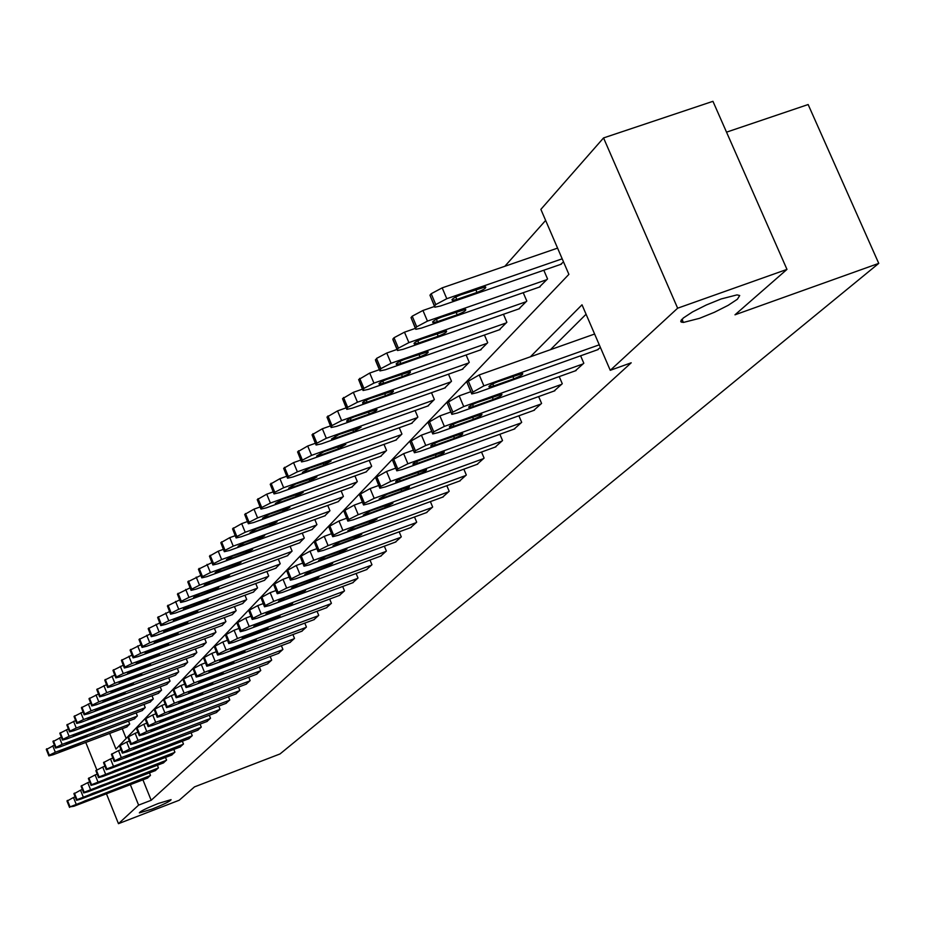<?xml version="1.0" encoding="UTF-8"?>
<svg xmlns="http://www.w3.org/2000/svg" width="925" height="925" viewBox="0 0 925 925"><rect width="100%" height="100%" fill="white"/><g stroke="black" fill="none" stroke-linecap="round" stroke-linejoin="round"><path stroke-width="1.39" d="M699.566 318.316L683.402 322.443L680.835 321.784L683.205 318.073L692.467 311.956L706.307 304.984L721.176 298.948L736.994 294.89L739.722 295.514L737.387 299.238L728.125 305.354L714.354 312.303L699.566 318.316M152.105 809.074L139.351 812.902C139.71 811.549 146.046 808.404 158.372 803.455L171.079 799.639C170.72 800.992 164.396 804.137 152.105 809.074M726.518 132.159L808.149 104.537L878.75 263.382L280.021 753.944L194.47 786.897L179.196 800.241L118.469 823.678L106.444 793.789M545.634 220.427L504.83 266.284M109.659 733.456L115.983 749.1L568.887 274.355L540.871 209.374L603.551 137.929L677.643 308.198L610.257 370.312L582.01 304.799L530.372 356.807M677.643 308.198L786.978 269.395L712.944 101.322L603.551 137.929M122.239 728.715L126.17 738.428M126.748 727.015L129.708 724.067L128.517 721.107M134.345 718.922L137.374 715.904L136.148 712.863M142.126 710.62L145.237 707.521L143.976 704.411M150.104 702.11L153.296 698.942L152.001 695.75M158.291 693.392L161.563 690.143L160.222 686.859M166.685 684.442L170.038 681.112L168.662 677.736M175.299 675.262L178.733 671.839L177.323 668.382M184.133 665.838L187.671 662.323L186.214 658.762M193.209 656.16L196.84 652.553L195.348 648.888M202.54 646.217L206.263 642.505L204.726 638.747M212.114 636.007L215.953 632.191L214.369 628.318M221.965 625.508L225.908 621.577L224.278 617.599M232.094 614.709L236.153 610.673L234.464 606.569M242.512 603.597L246.686 599.446L244.952 595.214M253.242 592.162L257.543 587.884L255.739 583.525M264.284 580.391L268.713 575.986L266.851 571.488M275.662 568.262L280.217 563.73L278.298 559.082M287.374 555.763L292.08 551.092L290.092 546.293M299.469 542.882L304.313 538.061L302.255 533.112M311.933 529.586L316.928 524.614L314.801 519.492M324.791 515.873L329.959 510.739L327.751 505.443M338.076 501.708L343.406 496.401L341.128 490.932M351.789 487.082L357.304 481.601L354.934 475.936M365.976 471.958L371.677 466.292L369.214 460.419M380.637 456.314L386.546 450.452L383.979 444.37M395.819 440.127L401.924 434.068L399.265 427.755M411.533 423.373L417.857 417.094L415.094 410.538M427.812 406.017L434.368 399.496L431.489 392.697M444.682 388.014L451.493 381.262L448.486 374.186M462.188 369.341L469.252 362.334L466.119 354.98M480.364 349.962L487.706 342.678L484.434 335.023M499.246 329.832L506.865 322.258L503.454 314.28M518.867 308.892L526.799 301.03L523.226 292.705M539.287 287.12L547.542 278.922L543.808 270.239M560.55 264.434L563.522 261.914M142.924 779.833L151.18 800.275L631.208 362.797L610.257 370.312M586.08 314.234L550.421 349.708M147.433 778.11L150.486 775.381L149.457 772.861M155.296 770.629L158.429 767.831L157.377 765.241M163.355 762.952L166.569 760.084L165.483 757.425M171.622 755.089L174.906 752.152L173.808 749.423M180.097 747.03L183.474 744.001L182.329 741.202M188.792 738.751L192.25 735.653L191.082 732.785M197.707 730.264L201.268 727.085L200.054 724.125M206.865 721.546L210.518 718.274L209.281 715.245M216.277 712.597L220.023 709.244L218.751 706.122M225.931 703.405L229.782 699.947L228.475 696.745M235.863 693.947L239.818 690.408L238.465 687.102M246.073 684.234L250.143 680.592L248.744 677.192M256.572 674.244L260.757 670.498L259.312 666.994M267.371 663.965L271.673 660.115L270.192 656.496M278.483 653.385L282.923 649.419L281.385 645.696M289.93 642.493L294.497 638.4L292.913 634.562M301.723 631.266L306.429 627.058L304.788 623.092M313.876 619.704L318.732 615.368L317.032 611.263M326.398 607.783L331.404 603.297L329.658 599.076M339.325 595.48L344.493 590.855L342.678 586.485M352.668 582.785L357.998 578.009L356.113 573.488M366.439 569.673L371.954 564.736L370 560.064M380.672 556.122L386.373 551.034L384.337 546.189M395.38 542.119L401.277 536.847L399.172 531.84M410.596 527.632L416.689 522.186L414.504 516.982M426.344 512.647L432.657 507.004L430.379 501.616M442.647 497.13L449.18 491.279L446.821 485.683M459.54 481.046L466.316 474.988L463.853 469.172M477.057 464.373L484.087 458.095L481.52 452.036M495.222 447.076L502.529 440.554L499.847 434.253M514.092 429.108L521.677 422.343L518.879 415.788M533.69 410.446L541.576 403.416L538.651 396.582M554.063 391.044L562.273 383.725L559.22 376.602M575.269 370.856L583.814 363.236L580.611 355.801M597.353 349.835L600.406 347.453M96.778 769.797L85.771 742.451M786.978 269.395L734.982 314.812L878.75 263.382M151.18 800.275L138.611 805.12L118.469 823.678M130.344 784.654L138.611 805.12M682.719 320.882L680.742 321.588M680.985 320.466L682.338 319.992M147.734 777.994L73.85 806.265L70.046 806.854L150.232 775.612M75.168 796.853L73.48 797.5L76.081 803.975M83.481 802.322L80.07 803.305L84.927 800.853L100.628 795.165L83.481 802.322L83.181 801.559M67.097 801.05L73.48 797.5M54.413 745.168L46.412 749.481M127.049 726.9L53.188 754.731L48.875 755.887L49.326 755.182L55.327 752.245L129.465 724.321M62.796 750.811L79.897 743.665L64.195 749.215L59.373 751.724L62.796 750.811L62.438 749.921M155.608 770.513L80.868 799.073L76.555 800.31L77.041 799.651L158.163 768.074M82.313 789.487L80.521 790.17L83.157 796.726M90.615 795.084L87.181 796.067L92.107 793.569L107.971 787.834L90.615 795.084L90.303 794.298M74.046 793.789L80.521 790.17M163.667 762.836L88.06 791.696L83.701 792.945L84.198 792.263L166.303 760.338M89.644 781.926L87.736 782.654L90.407 789.291M97.923 787.661L94.454 788.655L99.449 786.111L115.498 780.318L97.923 787.661L97.611 786.863M83.666 792.841L81.076 786.123L87.736 782.654M61.293 737.179L53.095 741.596M134.657 718.806L59.928 746.914L55.581 748.071L56.043 747.354L62.125 744.371L137.131 716.17M69.653 742.948L86.973 735.722L71.086 741.318L66.195 743.873L69.653 742.948L69.294 742.035M68.346 728.981L59.824 733.247L62.414 739.954M142.438 710.504L66.843 738.913L62.461 740.069L62.923 739.329L69.097 736.3L144.982 707.798M76.694 734.889L94.211 727.57L78.151 733.213L73.202 735.814L76.694 734.889L76.312 733.964M171.946 754.973L95.437 784.134L91.032 785.383L91.54 784.689L174.64 752.407M97.171 774.179L95.136 774.953L97.842 781.671M105.427 780.053L101.923 781.047L106.988 778.468L123.21 772.618L105.427 780.053L105.092 779.232M90.997 785.279L88.372 778.48L95.136 774.953M180.421 746.903L102.999 776.387L98.559 777.636L99.079 776.919L183.196 744.267M104.883 766.224L102.721 767.045L105.462 773.855M113.116 772.248L109.589 773.242L114.723 770.618L131.13 764.709L113.116 772.248L112.781 771.404M98.513 777.532L95.853 770.629L102.721 767.045M189.128 738.624L110.757 768.421L106.282 769.681L106.814 768.941L191.961 735.93M112.815 758.072L110.503 758.939L113.289 765.831M121.002 764.235L117.44 765.241L122.655 762.57L139.247 756.604L121.002 764.235L120.655 763.379M106.236 769.565L103.542 762.582L110.503 758.939M75.584 720.575L66.843 724.946L69.456 731.733M150.428 701.994L73.931 730.704L69.502 731.86L69.988 731.097L76.243 728.021L153.03 699.219M83.898 726.634L101.646 719.211L85.401 724.911L80.382 727.559L83.898 726.634L83.516 725.674M83.007 711.949L74.035 716.436L76.682 723.315M158.626 693.264L81.203 722.275L76.74 723.442L77.226 722.645L83.574 719.534L161.285 690.42M91.297 718.158L109.266 710.643L92.835 716.389L87.748 719.083L91.297 718.158L90.904 717.176M90.627 703.093L81.412 707.706L84.106 714.667M167.02 684.315L88.661 713.638L84.152 714.805L84.661 713.984L91.089 710.816L169.761 681.401M98.894 709.463L117.082 701.844L100.467 707.648L95.31 710.388L98.894 709.463L98.478 708.457M198.054 730.126L118.724 760.257L114.203 761.518L114.758 760.766L121.325 757.598L200.968 727.362M120.944 749.689L118.504 750.614L121.325 757.598M129.107 756.014L125.511 757.02L130.795 754.303L147.584 748.279L129.107 756.014L128.748 755.135M114.157 761.402L111.428 754.326L118.504 750.614M98.455 694.016L88.985 698.733L91.714 705.787M175.646 675.134L96.316 704.757L91.772 705.937L92.28 705.093L98.813 701.867L178.456 672.14M106.676 700.537L125.118 692.813L108.306 698.676L103.057 701.474L106.676 700.537L106.259 699.508M207.223 721.407L126.898 751.875L122.343 753.147L122.909 752.36L129.569 749.134L210.218 718.563M129.303 741.087L126.713 742.07L129.569 749.134M137.42 747.573L133.79 748.591L139.155 745.816L156.14 739.734L137.42 747.573L137.062 746.672M122.285 753.008L119.522 745.839L126.713 742.07M106.491 684.685L96.767 689.53L99.53 696.675M184.491 665.699L104.178 695.658L99.588 696.826L100.12 695.958L106.745 692.686L187.382 662.635M114.677 691.38L133.35 683.552L116.342 689.472L111.023 692.316L114.677 691.38L114.249 690.316M216.647 712.458L135.304 743.261L130.703 744.532L131.281 743.723L138.045 740.451L219.711 709.533M137.894 732.242L135.142 733.282L138.045 740.451M145.965 738.902L142.3 739.919L147.746 737.098L164.939 730.958L145.965 738.902L145.583 737.977M130.645 744.394L127.847 737.132L135.142 733.282M114.746 675.1L104.756 680.072L107.554 687.321M193.579 656.022L112.249 686.304L107.624 687.483L108.156 686.581L114.885 683.251L196.539 652.865M122.886 681.968L136.414 676.938L141.814 674.036L124.598 680.002L119.209 682.904L122.886 681.968L122.447 680.881M226.313 703.254L143.93 734.404L139.293 735.687L139.883 734.855L146.751 731.525L229.469 700.26M146.728 723.165L143.814 724.263L146.751 731.525M154.741 729.998L151.041 731.016L156.568 728.137L173.969 721.939L154.741 729.998L154.359 729.039M139.236 735.548L136.391 728.183L143.814 724.263M123.233 665.248L112.966 670.359L115.798 677.701M202.91 646.078L120.539 676.695L115.868 677.875L116.423 676.95L123.256 673.55L205.963 642.829M131.327 672.302L145.028 667.214L150.509 664.254L133.084 670.29L127.615 673.238L131.327 672.302L130.876 671.18M236.257 693.808L152.81 725.316L148.116 726.599L148.728 725.732L155.701 722.344L239.494 690.721M155.805 713.822L152.718 714.979L155.701 722.344M163.76 720.841L160.037 721.858L165.644 718.933L183.254 712.666L163.76 720.841L163.367 719.858M148.058 726.449L145.167 718.979L152.718 714.979M131.974 655.12L121.406 660.369L124.285 667.815M212.507 635.857L129.072 666.809L124.355 668L124.921 667.041L131.847 663.595L215.641 632.527M139.999 662.369L153.885 657.212L159.447 654.195L141.814 660.288L136.252 663.306L139.999 662.369L139.536 661.213M246.466 684.084L161.933 715.962L157.204 717.245L157.828 716.355L164.916 712.909L249.808 680.916M165.147 704.214L161.875 705.44L164.916 712.909M173.033 711.429L169.275 712.447L174.975 709.463L192.805 703.127L173.033 711.429L172.628 710.423M157.134 717.083L154.209 709.51L161.875 705.44M140.958 644.713L130.078 650.102L133.003 657.652M222.37 625.358L137.837 656.657L133.073 657.848L133.662 656.854L140.692 653.339L225.584 621.924M148.925 652.148L162.985 646.945L168.627 643.858L150.787 650.021L145.132 653.096L148.925 652.148L148.439 650.969M256.977 674.094L171.322 706.33L166.546 707.625L167.182 706.7L174.386 703.197L260.411 670.822M174.767 694.328L171.298 695.623L174.386 703.197M182.583 701.74L178.779 702.769L184.572 699.716L202.621 693.322L182.583 701.74L182.156 700.699M166.477 707.452L163.505 699.774L171.298 695.623M150.197 633.995L139.004 639.545L141.964 647.199M232.51 614.547L146.855 646.205L142.045 647.396L142.647 646.378L149.792 642.794L235.817 611.02M158.094 641.638L172.339 636.377L178.086 633.232L160.013 639.441L154.278 642.586L158.094 641.638L157.597 640.424M267.787 663.803L180.976 696.433L176.155 697.728L176.814 696.768L184.133 693.195L271.326 660.45M184.676 684.153L180.999 685.529L184.133 693.195M192.4 691.773L188.573 692.802L194.447 689.692L212.727 683.228L206.842 686.35L192.4 691.773L191.972 690.709M176.085 697.543L173.067 689.761L180.999 685.529M159.724 622.964L148.185 628.676L151.191 636.435M242.94 603.435L156.128 635.463L151.284 636.654L151.897 635.591L159.158 631.948L246.351 599.805M167.529 630.827L181.971 625.497L187.81 622.294L169.506 628.572L163.679 631.775L167.529 630.827L167.02 629.578M278.922 653.223L190.92 686.234L186.052 687.541L186.723 686.547L194.169 682.904L282.553 649.766M194.874 673.666L190.989 675.123L194.169 682.904M202.506 681.505L198.644 682.546L204.622 679.366L223.133 672.833L217.155 676.013L202.506 681.505L202.066 680.418M185.971 687.344L182.919 679.436L190.989 675.123M169.529 611.61L157.643 617.484L160.696 625.358M253.681 592L165.679 624.398L160.788 625.589L161.412 624.491L168.801 620.779L257.185 588.265M177.253 619.692L191.891 614.304L197.811 611.02L179.277 617.368L173.357 620.64L177.253 619.692L176.733 618.409M290.381 642.32L201.164 675.736L196.25 677.042L196.944 676.013L204.506 672.302L294.127 638.759M205.385 662.878L201.28 664.404L204.506 672.302M212.923 670.937L209.027 671.978L215.097 668.729L233.852 662.127L227.77 665.387L212.923 670.937L212.461 669.816M196.169 676.834L193.059 668.81L201.28 664.404M179.635 599.909L167.39 605.956L170.477 613.946M264.735 580.218L175.519 612.997L170.582 614.188L171.229 613.055L178.733 609.274L268.343 576.368M187.255 608.222L202.101 602.776L208.125 599.423L189.347 605.829L183.335 609.182L187.255 608.222L186.723 606.904M302.186 631.093L211.709 664.913L206.761 666.231L207.466 665.156L215.167 661.375L306.036 627.428M216.23 651.743L211.883 653.362L215.167 661.375M223.653 660.045L219.722 661.097L225.897 657.779L244.894 651.096L238.708 654.426L223.653 660.045L223.179 658.889M206.668 666.012L203.512 657.86L211.883 653.362M190.053 587.849L177.415 594.081L180.572 602.187M276.124 568.089L185.659 601.25L180.676 602.452L181.335 601.262L188.977 597.411L279.847 564.123M197.568 596.417L212.623 590.902L218.751 587.467L199.731 593.942L193.614 597.365L197.568 596.417L197.013 595.053M314.35 619.53L222.59 653.767L217.595 655.073L218.323 653.963L226.151 650.113L318.327 615.738M227.411 640.273L222.821 641.973L226.151 650.113M234.719 648.818L230.741 649.87L237.031 646.482L256.271 639.73L249.981 643.129L234.719 648.818L234.222 647.627M217.502 654.842L214.288 646.575L222.821 641.973M200.806 575.419L187.763 581.837L190.966 590.069M287.86 555.59L196.112 589.144L191.082 590.347L191.752 589.121L199.523 585.19L291.699 551.497M208.206 584.242L223.468 578.657L229.689 575.142L210.426 581.698L204.205 585.19L208.206 584.242L207.628 582.842M326.895 607.598L233.817 642.262L228.776 643.58L229.516 642.424L237.482 638.493L331 603.69M238.962 628.433L234.094 630.237L237.482 638.493M246.119 637.244L242.119 638.296L248.513 634.827L268.007 627.994L261.613 631.474L246.119 637.244L245.622 636.018M228.672 643.326L225.411 634.932L234.094 630.237M211.894 562.597L198.436 569.199L201.685 577.57M299.954 542.697L206.888 576.657L201.812 577.859L202.494 576.587L210.414 572.575L303.909 538.477M219.167 571.673L234.661 566.031L240.986 562.435L221.457 569.048L215.132 572.633L219.167 571.673L218.577 570.239M339.833 595.284L245.391 630.388L240.303 631.706L241.067 630.503L249.183 626.503L344.065 591.26M250.883 616.212L245.738 618.108L249.183 626.503M257.902 625.3L253.855 626.352L260.353 622.803L280.125 615.9L273.615 619.449L257.902 625.3L257.37 624.028M240.199 631.44L236.881 622.918L245.738 618.108M223.353 549.357L218.208 551.219L209.443 556.168L212.75 564.666M312.442 529.401L217.999 563.776L212.877 564.978L213.583 563.649L221.642 559.567L316.523 525.053M230.475 558.723L246.2 553L252.629 549.323L232.846 556.006L226.405 559.683L230.475 558.723L229.863 557.232M353.188 582.588L257.347 618.131L252.213 619.461L252.999 618.212L261.266 614.119L357.559 578.426M263.197 603.586L257.751 605.597L261.266 614.119M270.054 612.963L265.972 614.015L272.597 610.384L292.635 603.401L286.01 607.043L270.054 612.963L269.51 611.656M252.097 619.16L248.721 610.512L257.751 605.597M235.193 535.691L229.747 537.656L220.809 542.721L224.174 551.346M325.322 515.676L229.481 550.479L224.312 551.682L225.041 550.306L233.239 546.132L329.531 511.19M242.153 545.345L258.11 539.553L264.654 535.795L244.593 542.547L238.049 546.305L242.153 545.345L241.517 543.808M366.982 569.465L269.695 605.47L264.515 606.8L265.325 605.505L273.742 601.319L371.503 565.175M275.928 590.543L270.169 592.671L273.742 601.319M282.599 600.221L278.494 601.273L285.235 597.55L305.551 590.497L298.798 594.22L282.599 600.221L282.044 598.868M264.388 606.488L260.954 597.689L270.169 592.671M247.426 521.561L241.668 523.643L232.557 528.822L235.968 537.587M338.619 501.512L241.333 536.743L236.118 537.945L236.869 536.512L245.218 532.245L342.967 496.875M254.213 531.528L270.412 525.666L277.072 521.804L256.734 528.637L250.074 532.488L254.213 531.528L253.554 529.944M381.227 555.913L282.46 592.382L277.234 593.723L278.067 592.358L286.646 588.092L385.898 551.473M289.097 577.061L283.004 579.304L286.646 588.092M295.584 587.051L291.433 588.115L298.289 584.288L318.894 577.154L312.026 580.981L295.584 587.051L295.006 585.652M277.095 593.388L273.603 584.438L283.004 579.304M260.075 506.969L253.982 509.155L244.686 514.462L248.166 523.365M352.356 486.874L253.589 522.556L248.328 523.758L249.091 522.255L257.601 517.908L356.853 482.075M266.678 517.248L283.119 511.317L289.907 507.363L269.279 514.265L262.503 518.208L266.678 517.248L265.995 515.618M395.958 541.9L295.653 578.853L290.392 580.195L291.236 578.784L299.978 574.425L400.791 537.309M302.718 563.105L296.278 565.476L299.978 574.425M308.996 573.431L304.811 574.494L311.806 570.586L332.688 563.36L325.704 567.279L308.996 573.431L308.395 571.997M290.242 579.825L286.681 570.748L296.278 565.476M273.164 491.869L266.724 494.181L257.231 499.616L260.781 508.658M366.554 471.75L266.25 507.871L260.954 509.085L261.729 507.524L270.401 503.061L371.214 466.79M279.558 502.495L296.266 496.471L303.18 492.412L282.264 499.396L275.349 503.454L279.558 502.495L278.864 500.807M411.197 527.412L309.308 564.851L304.001 566.192L304.868 564.724L313.783 560.261L416.192 522.66M316.836 548.675L310.014 551.173L313.783 560.261M322.871 559.347L318.663 560.411L325.785 556.387L346.967 549.08L339.845 553.104L322.871 559.347L322.258 557.856M303.839 565.811L300.22 556.572L310.014 551.173M286.727 476.236L279.905 478.676L270.216 484.249L273.823 493.453M381.239 456.094L279.362 492.69L274.008 493.904L274.806 492.273L283.651 487.718L386.06 450.972M292.89 487.221L309.863 481.127L316.905 476.953L295.688 484.018L288.646 488.18L292.89 487.221L292.173 485.475M426.968 512.415L323.449 550.363L318.096 551.705L318.986 550.167L328.086 545.611L432.137 507.501M331.462 533.725L324.236 536.361L328.086 545.611M337.243 544.756L333 545.819L340.261 541.703L361.756 534.303L354.495 538.442L337.243 544.756L336.608 543.218M317.922 551.288L314.234 541.888L324.236 536.361M300.775 460.049L293.549 462.627L283.651 468.339L287.328 477.693M396.443 439.907L292.924 476.976L287.536 478.19L288.346 476.479L297.376 471.819L401.427 434.6M306.695 471.415L323.935 465.24L331.104 460.951L309.586 468.096L302.417 472.374L306.695 471.415L305.944 469.611M443.295 496.887L338.087 535.355L332.699 536.697L333.613 535.089L342.897 530.418L448.648 491.799M346.621 518.231L338.966 521.018L342.897 530.418M352.136 529.643L347.858 530.719L355.258 526.487L377.065 518.994L369.665 523.238L352.136 529.643L351.465 528.059M332.514 536.246L328.745 526.683L338.966 521.018M315.344 443.283L307.69 446.012L297.572 451.863L301.33 461.378M412.18 423.141L306.973 460.696L301.55 461.91L302.382 460.13L311.586 455.354L417.337 417.649M320.987 455.031L338.515 448.775L345.811 444.382L323.981 451.608L316.674 455.99L320.987 455.031L320.212 453.181M460.211 480.803L353.269 519.792L347.835 521.133L348.771 519.457L358.252 514.682L465.761 475.519M362.357 502.159L354.24 505.108L358.252 514.682M367.56 513.988L363.259 515.052L370.798 510.704L392.928 503.131L385.378 507.49L367.56 513.988L366.878 512.346M347.638 520.648L343.788 510.924L354.24 505.108M330.445 425.905L322.339 428.772L312.014 434.785L315.83 444.462M428.483 405.774L321.542 443.827L316.072 445.029L316.917 443.167L326.317 438.288L433.837 400.074M335.798 438.068L353.616 431.732L361.062 427.2L338.908 434.507L331.462 439.028L335.798 438.068L335 436.149M477.751 464.119L369.006 503.651L363.548 504.992L364.496 503.235L374.174 498.344L483.509 458.638M378.695 485.486L370.092 488.597L374.174 498.344M383.563 497.743L379.227 498.818L386.928 494.332L409.382 486.666C409.902 487.406 407.335 488.897 401.693 491.152L383.563 497.743L382.858 496.043M363.317 504.472L359.397 494.574L370.092 488.597M346.135 407.856L337.544 410.897L326.976 417.071L330.873 426.922M445.387 387.772L336.642 426.333L331.138 427.535L332.006 425.581L341.603 420.586L450.938 381.852M351.165 420.47L369.283 414.042C374.914 411.798 377.446 410.249 376.868 409.382L354.379 416.77C348.76 419.002 346.228 420.551 346.794 421.43L351.165 420.47L350.332 418.482M495.95 446.81L385.355 486.897L379.851 488.238L380.822 486.4L390.72 481.393L501.928 441.121M395.669 468.166L386.546 471.461L390.72 481.393M400.178 480.884L395.819 481.96C395.252 481.197 397.866 479.659 403.67 477.346L426.46 469.588C427.038 470.339 424.425 471.877 418.609 474.201L400.178 480.884L399.438 479.127M379.608 487.672L375.608 477.601L386.546 471.461M362.438 389.136L353.327 392.339L342.516 398.687L346.493 408.711M462.916 369.087L352.309 408.168L346.771 409.37L347.661 407.324L357.466 402.202L468.674 362.958M367.109 402.202L385.54 395.692C391.333 393.379 393.923 391.784 393.275 390.893L370.451 398.363C364.658 400.664 362.08 402.259 362.716 403.161L367.109 402.202L366.242 400.143M514.843 428.842L402.317 469.495L396.79 470.837L397.785 468.917L407.902 463.772L521.053 422.933M413.325 450.174L403.647 453.655L407.902 463.772M417.429 463.367L413.047 464.442C412.411 463.668 415.082 462.084 421.06 459.69L444.197 451.839C444.844 452.614 442.173 454.198 436.184 456.592L417.429 463.367L416.666 461.552M396.524 470.224L392.443 459.968L403.647 453.655M379.389 369.676L369.711 373.064L358.646 379.585L362.716 389.783M481.116 349.696L368.589 389.309L363.016 390.512L363.918 388.373L373.943 383.112L487.105 343.325M383.667 383.228L402.421 376.625C408.387 374.255 411.024 372.602 410.318 371.677L387.136 379.25C381.181 381.62 378.545 383.262 379.25 384.187L383.667 383.228L382.765 381.1M534.477 410.168L419.962 451.4L414.4 452.753L415.417 450.729L425.766 445.457L540.928 404.028M431.686 431.466L421.418 435.155L425.766 445.457M435.363 445.168L430.958 446.243C430.252 445.445 432.969 443.815 439.132 441.341L462.627 433.386C463.356 434.183 460.627 435.814 454.453 438.3L435.363 445.168L434.565 443.283M414.123 452.082L409.937 441.641L421.418 435.155M397.033 349.442L386.754 353.026L376.51 358.438L375.619 360.715L379.585 370.127M500.032 329.554L385.517 369.711L379.909 370.913L380.822 368.659L391.078 363.259L506.241 322.929M400.872 363.513L419.962 356.819C426.124 354.368 428.807 352.668 428.021 351.72L404.491 359.374C398.34 361.825 395.657 363.525 396.432 364.473L400.872 363.513L399.935 361.305M554.884 390.755L438.311 432.588L432.738 433.941L433.767 431.813L444.358 426.402L561.602 384.372M450.822 411.995L439.907 415.892L444.358 426.402M454.025 426.228L449.596 427.304C448.81 426.494 451.585 424.806 457.944 422.251L481.798 414.203C482.607 415.013 479.832 416.701 473.461 419.256L454.025 426.228L453.192 424.274M432.426 433.212L428.136 422.575L439.907 415.892M546.872 279.651L427.454 321.114L416.712 326.803L415.522 328.202L411.024 317.599L415.394 328.363L404.479 332.179L394.004 337.741L392.859 339.093L393.102 340.134L397.126 349.662M519.688 308.615L403.103 349.315L397.484 350.517L397.264 349.488L398.409 348.158L408.896 342.608L526.152 301.723M418.771 343.013L438.207 336.226C444.567 333.694 447.307 331.936 446.428 330.953L422.528 338.7C416.192 341.233 413.452 342.99 414.319 343.973L418.771 343.013L417.799 340.724M576.125 370.555L457.424 413.001L451.816 414.354L451.62 413.406L452.868 412.111L463.714 406.549L583.108 363.907M683.159 321.9L681.898 322.351M470.767 391.714L459.17 395.842L463.714 406.549M473.45 406.526L469.01 407.59C468.119 406.757 470.964 405.011 477.531 402.375L501.755 394.223C502.657 395.056 499.824 396.802 493.233 399.45L473.45 406.526L472.583 404.491M451.481 413.556L447.087 402.722L459.17 395.842M434.207 306.58L422.945 310.476L412.215 316.188L411.024 317.599M540.142 286.819L421.43 328.097L415.788 329.3L415.522 328.202M437.398 321.669L457.204 314.789C463.76 312.164 466.558 310.349 465.587 309.332L441.317 317.183C434.773 319.796 431.975 321.611 432.935 322.617L437.398 321.669L436.392 319.287M682.176 319.622L681.367 319.911M598.244 349.523L477.323 392.593L471.715 393.934L471.472 392.928L483.879 385.864L599.273 344.817M594.613 334.029L479.231 374.937L483.879 385.864M493.684 385.979L489.233 387.055C488.25 386.199 491.14 384.395 497.939 381.667L522.544 373.399C523.55 374.255 520.648 376.059 513.849 378.799L493.684 385.979L492.782 383.875M471.345 393.067L466.847 382.025L479.231 374.937M557.578 248.12L442.173 287.86L431.189 293.734L429.952 295.202L434.426 306.175M561.44 264.134L440.508 305.99L434.854 307.192L434.542 306.013L435.791 304.568L446.787 298.706L562.192 258.827M456.811 299.434L476.976 292.45C483.763 289.733 486.619 287.86 485.533 286.819L460.893 294.763C454.129 297.468 451.273 299.342 452.337 300.382L456.811 299.434L455.759 296.971M67.016 800.853L69.606 807.317M67.456 800.391L70.046 806.854M95.761 797.628L95.448 796.83M55.327 752.245L52.737 745.804M49.326 755.182L46.747 748.741M48.898 755.679L46.319 749.238M74.705 745.261L75.075 746.186M73.954 793.581L76.578 800.125M74.405 793.107L77.041 799.651M103.033 790.332L102.71 789.522M81.076 786.123L83.736 792.748M81.539 785.637L84.198 792.263M110.503 782.862L110.156 782.03M62.125 744.371L59.501 737.849M56.043 747.354L53.419 740.832M55.604 747.862L52.991 741.341M81.689 737.329L82.082 738.277M69.097 736.3L66.438 729.698M62.923 739.329L60.275 732.727M62.484 739.85L59.824 733.247M88.869 729.189L89.263 730.172M88.372 778.48L91.066 785.186M88.846 777.983L91.54 784.689M118.146 775.196L117.799 774.341M95.853 770.629L98.593 777.428M96.35 770.12L99.079 776.919M125.985 767.345L125.638 766.467M103.542 762.582L106.317 769.461M104.039 762.061L106.814 768.941M134.032 759.275L133.674 758.373M76.243 728.021L73.549 721.327M69.988 731.097L67.294 724.414M69.525 731.629L66.843 724.946M96.212 720.853L96.616 721.858M83.574 719.534L80.845 712.759M77.226 722.645L74.497 715.881M76.752 723.2L74.035 716.436M103.75 712.308L104.167 713.337M91.089 710.816L88.326 703.96M84.661 713.984L81.897 707.128M84.175 714.551L81.412 707.706M111.486 703.532L111.913 704.596M111.428 754.326L114.237 761.287M111.937 753.782L114.758 760.766M142.3 751.007L141.918 750.071M98.813 701.867L96.003 694.918M92.28 705.093L89.482 698.155M91.795 705.671L88.985 698.733M119.429 694.525L119.868 695.612M119.522 745.839L122.377 752.904M120.053 745.296L122.909 752.36M150.775 742.509L150.393 741.549M106.745 692.686L103.889 685.645M100.12 695.958L97.275 688.928M99.611 696.56L96.767 689.53M127.581 685.286L128.032 686.396M127.847 737.132L130.737 744.278M128.378 736.566L131.281 743.723M159.493 733.779L159.088 732.797M114.885 683.251L111.994 676.117M108.156 686.581L105.277 679.459M107.635 687.194L104.756 680.072M135.952 675.782L136.414 676.938M136.391 728.183L139.328 735.421M136.946 727.593L139.883 734.855M168.442 724.818L168.026 723.801M123.256 673.55L120.319 666.324M116.423 676.95L113.498 669.723M115.891 677.574L112.966 670.359M144.543 666.035L145.028 667.214M145.167 718.979L148.15 726.322M145.745 718.378L148.728 725.732M177.646 715.603L177.218 714.562M131.847 663.595L128.876 656.264M124.921 667.041L121.95 659.722M124.366 667.688L121.406 660.369M153.388 655.998L153.885 657.212M154.209 709.51L157.227 716.956M154.799 708.897L157.828 716.355M187.104 706.122L186.665 705.058M140.692 653.339L137.675 645.916M133.662 656.854L130.645 649.431M133.084 657.513L130.078 650.102M162.476 645.685L162.985 646.945M163.505 699.774L166.569 707.324M164.107 699.138L167.182 706.7M196.828 696.375L196.377 695.276M149.792 642.794L146.728 635.267M142.647 646.378L139.583 638.851M142.057 647.049L139.004 639.545M171.819 635.082L172.339 636.377M173.067 689.761L176.189 697.415M173.692 689.102L176.814 696.768M206.842 686.35L206.379 685.205M159.158 631.948L156.048 624.317M151.897 635.591L148.786 627.959M151.295 636.284L148.185 628.676M181.427 624.167L181.971 625.497M182.919 679.436L186.087 687.206M183.555 678.765L186.723 686.547M217.155 676.013L216.67 674.845M168.801 620.779L165.644 613.032M161.412 624.491L158.256 616.755M160.8 625.207L157.643 617.484M191.336 612.94L191.891 614.304M193.059 668.81L196.273 676.695M193.718 668.128L196.944 676.013M227.77 665.387L227.273 664.173M178.733 609.274L175.53 601.412M171.229 613.055L168.015 605.204M170.582 613.795L167.39 605.956M201.523 601.366L202.101 602.776M203.512 657.86L206.784 665.861M204.194 657.155L207.466 665.156M238.708 654.426L238.199 653.177M188.977 597.411L185.705 589.445M181.335 601.262L178.074 593.307M180.676 602.036L177.415 594.081M212.033 589.445L212.623 590.902M214.288 646.575L217.618 654.692M214.993 645.835L218.323 653.963M249.981 643.129L249.461 641.846M199.523 585.19L196.204 577.096M191.752 589.121L188.434 581.039M191.07 589.907L187.763 581.837M222.856 577.154L223.468 578.657M225.411 634.932L228.787 643.176M226.128 634.168L229.516 642.424M261.613 631.474L261.07 630.145M210.414 572.575L207.038 564.366M202.494 576.587L199.129 568.378M201.8 577.397L198.436 569.199M234.013 564.47L234.661 566.031M236.881 622.918L240.315 631.278M237.633 622.132L241.067 630.503M273.615 619.449L273.048 618.085M221.642 559.567L218.208 551.219M213.583 563.649L210.16 555.324M212.866 564.493L209.443 556.168M245.53 551.393L246.2 553M248.721 610.512L252.224 619.01M249.496 609.702L252.999 618.212M286.01 607.043L285.42 605.621M233.239 546.132L229.747 537.656M225.041 550.306L221.549 541.842M224.289 551.173L220.809 542.721M257.416 537.887L258.11 539.553M260.954 597.689L264.527 606.326M261.763 596.856L265.325 605.505M298.798 594.22L298.197 592.763M245.218 532.245L241.668 523.643M236.869 536.512L233.32 527.921M236.095 537.413L232.557 528.822M269.695 523.943L270.412 525.666M273.603 584.438L277.234 593.214M274.436 583.582L278.067 592.358M312.026 580.981L311.401 579.455M257.601 517.908L253.982 509.155M249.091 522.255L245.483 513.525M248.293 523.192L244.686 514.462M282.379 509.536L283.119 511.317M286.681 570.748L290.381 579.663M287.536 569.846L291.236 578.784M325.704 567.279L325.045 565.707M270.401 503.061L266.724 494.181M261.729 507.524L258.052 498.644M260.908 508.484L257.231 499.616M295.503 494.632L296.266 496.471M300.22 556.572L303.978 565.637M301.099 555.648L304.868 564.724M339.845 553.104L339.163 551.473M283.651 487.718L279.905 478.676M274.806 492.273L271.06 483.243M273.962 493.268L270.216 484.249M309.066 479.219L309.863 481.127M314.234 541.888L318.061 551.115M315.147 540.928L318.986 550.167M354.495 538.442L353.789 536.743M297.376 471.819L293.549 462.627M288.346 476.479L284.53 467.298M287.467 477.508L283.651 468.339M323.103 463.263L323.935 465.24M328.745 526.683L332.653 536.072M329.693 525.689L333.613 535.089M369.665 523.238L368.925 521.492M311.586 455.354L307.69 446.012M302.382 460.13L298.486 450.787M301.458 461.193L297.572 451.863M337.648 446.729L338.515 448.775M343.788 510.924L347.777 520.474M344.771 509.895L348.771 519.457M385.378 507.49L384.615 505.674M326.317 438.288L322.339 428.772M316.917 443.167L312.951 433.675M315.968 444.278L312.014 434.785M352.726 429.593L353.616 431.732M359.397 494.574L363.467 504.298M360.426 493.499L364.496 503.235M401.693 491.152L400.895 489.267M341.603 420.586L337.544 410.897M332.006 425.581L327.959 415.915M331.023 426.726L326.976 417.071M368.347 411.822L369.283 414.042M375.608 477.601L379.759 487.498M376.66 476.491L380.822 486.4M418.609 474.201L417.776 472.236M357.466 402.202L353.327 392.339M347.661 407.324L343.522 397.484M346.632 408.515L342.516 398.687M384.569 393.379L385.54 395.692M392.443 459.968L396.675 470.05M393.541 458.812L397.785 468.917M436.184 456.592L435.317 454.545M373.943 383.112L369.711 373.064M363.918 388.373L359.698 378.337M362.854 389.61L358.646 379.585M401.404 374.232L402.421 376.625M409.937 441.641L414.273 451.92M411.082 440.439L415.417 450.729M454.453 438.3L453.551 436.161M391.078 363.259L386.754 353.026M380.822 368.659L376.51 358.438M379.724 369.942L375.423 359.733M418.909 354.321L419.962 356.819M428.136 422.575L432.565 433.05M429.327 421.326L433.767 431.813M473.461 419.256L472.513 417.025M408.896 342.608L404.479 332.179M398.409 348.158L394.004 337.741M397.264 349.488L392.859 339.093M437.097 333.624L438.207 336.226M447.087 402.722L451.62 413.406M448.336 401.415L452.868 412.111M493.233 399.45L492.25 397.114M427.454 321.114L422.945 310.476M416.712 326.803L412.215 316.188M456.037 312.072L457.204 314.789M466.847 382.025L471.472 392.928M468.142 380.672L472.779 391.587M513.849 378.799L512.808 376.371M446.787 298.706L442.173 287.86M435.791 304.568L431.189 293.734M434.542 306.013L429.952 295.202M475.774 289.618L476.976 292.45M683.402 322.443L681.991 319.194M66.982 801.027L69.537 807.409M48.84 755.783L46.296 749.447M73.919 793.766L76.509 800.218M55.535 747.967L52.968 741.561M378.996 383.609L379.25 384.187M396.166 363.837L396.432 364.473M449.596 427.304L449.353 426.714M414.03 343.279L414.319 343.973M469.01 407.59L468.732 406.954M432.623 321.877L432.935 322.617M489.233 387.055L488.943 386.349M451.99 299.573L452.337 300.382"/></g></svg>
